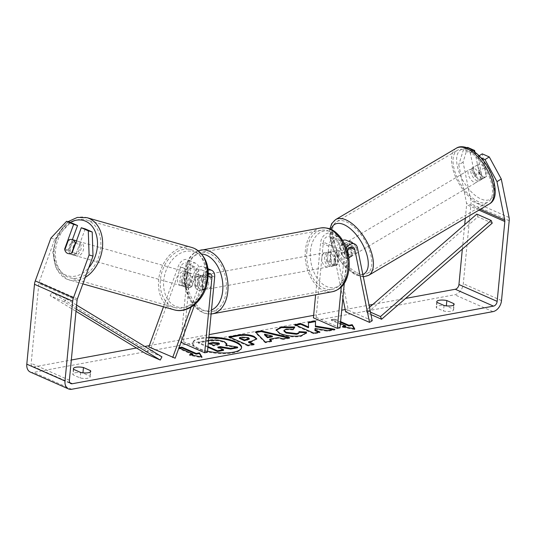<?xml version="1.0" encoding="UTF-8"?>
<svg xmlns="http://www.w3.org/2000/svg" width="536" height="536" viewBox="0 0 536 536"><rect width="100%" height="100%" fill="white"/><g stroke="black" fill="none" stroke-linecap="round" stroke-linejoin="round"><path stroke-width="0.4" stroke-dasharray="2.68 2.01" d="M347.67 250.868L346.698 246.058A5.099 3.551 113.8 0 0 345.01 243.706A5.099 3.551 113.8 0 0 339.134 249.073L337.667 264.241A7.283 4.717 79.6 0 1 335.57 265.581A7.283 4.717 79.6 0 1 330.029 260.871L331.489 245.696A5.099 3.551 -66.2 0 1 337.365 240.329A5.099 3.551 -66.2 0 1 339.06 242.681L341.352 254.017A7.283 3.665 -121.7 0 0 345.666 258.158A7.283 3.665 -121.7 0 0 348.253 258.218A7.283 3.665 -121.7 0 0 348.815 257.682M341.352 254.017L344.032 252.362A7.283 3.665 -121.7 0 0 348.346 256.51A7.283 3.665 -121.7 0 0 350.926 256.563A7.283 3.665 -121.7 0 0 351.67 255.739L349.378 244.403A8.737 6.09 113.8 0 0 346.477 240.376M342.685 240.389A8.737 6.09 113.8 0 0 336.4 249.575L334.94 264.744A7.283 4.717 79.6 0 1 332.843 266.084A7.283 4.717 79.6 0 1 327.302 261.374L328.762 246.198A8.737 6.09 -66.2 0 1 338.839 236.999A8.737 6.09 -66.2 0 1 341.734 241.033L344.032 252.362M372.219 320.736L348.34 310.197L333.613 237.448A8.737 6.09 113.8 0 0 330.719 233.415A8.737 6.09 113.8 0 0 320.642 242.62L315.617 294.8M346.336 247.9A8.737 6.09 113.8 0 0 344.521 253.16L341.265 287.001M347.489 251.424A5.099 3.551 113.8 0 0 347.248 252.657L344.3 283.256M342.879 298.076L330.94 239.096A5.099 3.551 113.8 0 0 329.251 236.751A5.099 3.551 113.8 0 0 323.369 242.118L316.133 317.292L313.406 317.794M340.012 327.831L316.133 317.292M345.666 311.845L348.34 310.197M337.667 264.241L334.94 264.744M330.029 260.871L327.302 261.374M348.99 257.387L351.67 255.739M476.772 180.632A7.283 3.524 -120.6 0 0 479.238 180.766A7.283 3.524 -120.6 0 0 479.553 174.709A7.283 3.524 -120.6 0 0 474.286 168.364A7.283 3.524 -120.6 0 0 471.821 168.23A7.283 3.524 -120.6 0 0 471.506 174.287A7.283 3.524 -120.6 0 0 476.772 180.632M479.76 173.45A7.283 3.524 -120.6 0 0 483.351 176.739A7.283 3.524 -120.6 0 0 485.817 176.873A7.283 3.524 -120.6 0 0 486.232 176.525L484.464 167.761A7.283 3.524 -120.6 0 0 480.872 164.472A7.283 3.524 -120.6 0 0 478.407 164.338A7.283 3.524 -120.6 0 0 477.985 164.686L479.76 173.45L474.822 176.371A7.283 3.524 -120.6 0 1 473.053 167.601L477.985 164.686M484.464 167.761L479.526 170.683A7.283 3.524 -120.6 0 1 481.301 179.446L486.232 176.525M350.604 255.237A7.283 3.524 -120.6 0 0 353.07 255.37A7.283 3.524 -120.6 0 0 353.385 249.314A7.283 3.524 -120.6 0 0 348.119 242.962A7.283 3.524 -120.6 0 0 345.66 242.835A7.283 3.524 -120.6 0 0 345.345 248.892A7.283 3.524 -120.6 0 0 350.604 255.237M350.068 247.23L351.844 256A7.283 3.524 -120.6 0 0 350.068 247.23L346.779 249.18A7.283 3.524 -120.6 0 0 343.187 245.883A7.283 3.524 -120.6 0 0 340.722 245.756A7.283 3.524 -120.6 0 0 340.3 246.098L343.596 244.155A7.283 3.524 -120.6 0 0 345.365 252.918L342.075 254.868A7.283 3.524 -120.6 0 0 345.666 258.158A7.283 3.524 -120.6 0 0 348.132 258.292A7.283 3.524 -120.6 0 0 348.554 257.943L348.829 257.776M342.075 254.868L340.3 246.098M346.779 249.18L348.554 257.943M481.301 179.446L479.526 170.683M473.053 167.601L474.822 176.371M343.596 244.155L345.365 252.918M350.866 241.341A7.283 3.524 -120.6 0 0 348.4 241.213A7.283 3.524 -120.6 0 0 348.085 247.27A7.283 3.524 -120.6 0 0 353.351 253.615A7.283 3.524 -120.6 0 0 355.81 253.749A7.283 3.524 -120.6 0 0 356.125 247.692A7.283 3.524 -120.6 0 0 350.866 241.341M471.546 169.986A7.283 3.524 -120.6 0 0 469.08 169.852A7.283 3.524 -120.6 0 0 468.766 175.909A7.283 3.524 -120.6 0 0 474.025 182.253A7.283 3.524 -120.6 0 0 476.491 182.387A7.283 3.524 -120.6 0 0 476.805 176.331A7.283 3.524 -120.6 0 0 471.546 169.986M467.653 150.777A30.07 14.546 -120.6 0 0 457.483 150.234A30.07 14.546 -120.6 0 0 456.176 175.239A30.07 14.546 -120.6 0 0 477.918 201.462A30.07 14.546 -120.6 0 0 488.095 202.005A30.07 14.546 -120.6 0 0 489.395 177.001A30.07 14.546 -120.6 0 0 467.653 150.777M357.237 272.824A30.07 14.546 -120.6 0 0 367.415 273.367A30.07 14.546 -120.6 0 0 368.714 248.362A30.07 14.546 -120.6 0 0 346.98 222.139A30.07 14.546 -120.6 0 0 336.802 221.596A30.07 14.546 -120.6 0 0 335.496 246.6A30.07 14.546 -120.6 0 0 357.237 272.824M208.805 337.921A24.556 7.551 5.5 0 0 200.98 338.672A24.556 7.551 5.5 0 0 192.645 343.429A24.556 7.551 5.5 0 0 206.655 351.73A24.556 7.551 5.5 0 0 233.2 352.889A24.556 7.551 5.5 0 0 241.535 348.132A24.556 7.551 5.5 0 0 241.542 347.79M208.873 337.231A24.556 7.551 5.5 0 0 201.047 337.982A24.556 7.551 5.5 0 0 192.712 342.739A24.556 7.551 5.5 0 0 207.526 351.221M50.887 238.105L54.806 239.237L39.188 282.036A4.368 3.049 113.8 0 0 38.853 283.484L31.168 363.354A4.368 3.049 113.8 0 0 32.676 366.745A4.368 3.049 113.8 0 0 34.043 366.885L71.315 360.018M136.479 348.005L144.827 346.47M149.316 345.64L209.12 334.618M313.64 315.356L341.707 310.183M345.197 309.54L369.063 305.145M372.808 304.455L405.591 298.411M340.42 323.57L331.342 319.563L334.618 318.96L340.608 321.607M178.93 347.884L178.568 347.723L179.024 347.636M446.314 306.076A7.283 2.238 5.5 0 0 438.709 305.795A7.283 2.238 5.5 0 0 436.237 307.202A7.283 2.238 5.5 0 0 436.498 307.892L443.527 310.994A7.283 2.238 5.5 0 0 453.603 309.868A7.283 2.238 5.5 0 0 453.349 309.178L446.341 305.842M75.321 372.768A7.283 2.238 -174.5 0 1 82.926 373.049L89.954 376.151A7.283 2.238 -174.5 0 1 90.209 376.835A7.283 2.238 -174.5 0 1 80.132 377.96L73.104 374.858A7.283 2.238 -174.5 0 1 72.849 374.175A7.283 2.238 -174.5 0 1 75.321 372.768M30.324 372.071A10.191 7.109 113.8 0 0 33.507 372.406L454.736 294.773A10.191 7.109 113.8 0 0 463.305 283.712L470.997 203.848A10.191 7.109 113.8 0 0 470.856 200.632L463.064 162.14L467.606 147.38M462.347 249.099L464.705 224.611M465.328 218.172L466.628 204.651A4.368 3.049 113.8 0 0 466.568 203.271L458.783 164.786L463.064 162.14M474.93 152.016L479.09 172.572A7.283 3.665 -121.7 0 0 485.991 176.773A7.283 3.665 -121.7 0 0 486.728 175.942L482.259 153.852M481.161 157.899L477.978 156.492L482.447 178.589A7.283 3.665 58.3 0 1 481.703 179.413A7.283 3.665 58.3 0 1 474.809 175.212L470.333 153.122L463.325 150.026L458.783 164.786M470.333 153.122L473.65 151.072M467.164 147.655L463.325 150.026M477.978 156.492L479.157 155.762M85.197 228.879L76.233 253.448A7.283 5.199 106.1 0 1 71.891 254.66A7.283 5.199 106.1 0 1 71.415 254.493A7.283 5.199 106.1 0 1 68.595 250.078L72.4 239.652M54.806 239.237L70.551 222.413M76.233 253.448L72.313 252.315M64.843 249.85A7.283 5.199 -73.9 0 0 66.002 252.208M68.595 250.078L65.131 249.073M80.668 372.446L80.132 377.96M90.363 371.944L89.954 376.151M73.633 369.344L73.104 374.858M474.809 175.212L479.09 172.572M482.447 178.589L486.728 175.942M444.056 305.473L443.527 310.994M453.751 304.971L453.349 309.178M437.028 302.371L436.498 307.892M207.901 347.261L198.34 343.04L208.685 341.13L217.884 340.735L224.336 342.37L226.808 344.581M226.487 345.224L225.716 345.794L237.609 347.777M218.896 347.603L217.75 347.81L223.546 350.37M217.884 340.735L217.951 340.045M198.34 343.04L198.407 342.35L208.558 340.481M207.968 346.571L198.407 342.35M217.75 347.81L217.817 347.12M225.716 345.794L225.783 345.104M354.209 328.769L354.685 329.56L354.752 328.876M354.685 329.56L342.33 327.181L342.397 326.491M342.33 327.181L344.192 326.839M345.606 326.578L331.281 320.253L331.342 319.563M340.541 322.297L334.551 319.65L334.618 318.96M334.551 319.65L331.281 320.253M192.826 354.732L178.501 348.413L178.568 347.723M178.501 348.413L179.654 348.199M191.419 354.993L189.556 355.335L201.911 357.72L201.978 357.03M201.911 357.72L201.429 356.922M189.556 355.335L189.623 354.644M270.961 341.057L271.551 341.626L271.618 340.936M271.551 341.626L265.307 342.772L265.374 342.082M265.307 342.772L255.424 332.635L255.491 331.945M255.424 332.635L256.047 332.521M287.966 337.921L289.567 338.303L289.634 337.613M289.567 338.303L283.122 339.489L283.189 338.799M283.122 339.489L278.151 338.283L278.218 337.6M278.151 338.283L269.695 339.844M272.322 336.796L264.509 334.859M256.657 339.107L251.565 341.894L248.57 342.444M252.945 344.373L254.03 344.856L254.098 344.166M254.03 344.856L247.98 345.968L248.047 345.278M247.98 345.968L228.879 337.533L228.946 336.849M228.879 337.533L230.031 337.325M249.193 339.181L248.215 338.323L242.212 337.861L239.378 338.384M314.987 329.178L327.57 331.302L334.833 329.962L334.9 329.272M334.833 329.962L332.903 329.64M327.57 331.302L327.637 330.612M295.865 325.191L294.72 325.406L313.821 333.834L319.871 332.722L319.938 332.032M319.871 332.722L318.786 332.24M313.821 333.834L313.888 333.144M294.72 325.406L294.787 324.716M308.381 322.886L308.347 322.21M308.28 322.9L308.515 327.71M306.458 333.158L301.018 336.434C293.708 337.506 286.666 336.742 279.886 334.149L276.1 330.236M294.291 327.617L294.713 326.98M294.646 327.67L293.179 329.868L293.246 329.178M293.179 329.868L286.17 329.761L283.906 331.047M298.988 332.668L299.048 331.643M210.145 343.737L209 343.951L213.589 345.975L217.589 345.238L219.418 344.4L219.237 344.038M213.589 345.975L213.656 345.285M209 343.951L209.06 343.261M191.962 286.331L196.565 273.722A5.099 3.551 -66.2 0 1 202.052 270.05A5.099 3.551 -66.2 0 1 203.814 274.01L202.353 289.179A7.283 4.717 79.6 0 1 200.25 290.519A7.283 4.717 79.6 0 1 194.715 285.809L196.176 270.633A5.099 3.551 113.8 0 0 194.414 266.68A5.099 3.551 113.8 0 0 188.927 270.352L184.324 282.954A7.283 5.199 -73.9 0 0 187.151 287.37A7.283 5.199 -73.9 0 0 187.62 287.544A7.283 5.199 -73.9 0 0 191.962 286.331L189.516 285.621L194.112 273.018A8.737 6.09 -66.2 0 1 203.526 266.72A8.737 6.09 -66.2 0 1 206.541 273.507L205.08 288.676A7.283 4.717 79.6 0 1 202.977 290.016A7.283 4.717 79.6 0 1 197.442 285.306L198.903 270.131A8.737 6.09 113.8 0 0 195.881 263.344A8.737 6.09 113.8 0 0 186.474 269.642L181.871 282.251A7.283 5.199 -73.9 0 0 184.699 286.666A7.283 5.199 -73.9 0 0 185.168 286.834A7.283 5.199 -73.9 0 0 189.516 285.621M163.487 306.8L178.354 266.057A8.737 6.09 -66.2 0 1 187.761 259.766A8.737 6.09 -66.2 0 1 190.782 266.553L183.547 341.727L180.82 342.229L188.056 267.055A5.099 3.551 -66.2 0 0 186.294 263.096A5.099 3.551 -66.2 0 0 180.806 266.767L151.286 347.67L148.834 346.96M191.084 307.148L202.233 276.603A8.737 6.09 -66.2 0 1 208.169 270.211M194.742 304.549L204.685 277.306A5.099 3.551 -66.2 0 1 208.35 273.521M207.425 352.266L183.547 341.727M175.165 358.209L151.286 347.67M202.353 289.179L205.08 288.676M194.715 285.809L197.442 285.306M184.324 282.954L181.871 282.251M334.116 261.434A7.283 4.717 -100.4 0 0 328.019 252.161A7.283 4.717 -100.4 0 0 324.561 257.22A7.283 4.717 -100.4 0 0 330.658 266.486A7.283 4.717 -100.4 0 0 334.116 261.434M338.062 254.969A7.283 4.717 -100.4 0 0 332.93 251.257A7.283 4.717 -100.4 0 0 331.382 252.02L328.106 252.624A7.283 4.717 -100.4 0 0 326.196 256.918A7.283 4.717 -100.4 0 0 327.154 262.473L330.431 261.87A7.283 4.717 -100.4 0 0 335.57 265.581A7.283 4.717 -100.4 0 0 337.117 264.817L338.062 254.969L334.792 255.572A7.283 4.717 -100.4 0 1 335.75 261.132A7.283 4.717 -100.4 0 1 333.841 265.421L337.117 264.817M331.382 252.02L330.431 261.87M208.618 284.562A7.283 4.717 -100.4 0 0 202.521 275.29A7.283 4.717 -100.4 0 0 199.064 280.341A7.283 4.717 -100.4 0 0 205.161 289.614A7.283 4.717 -100.4 0 0 208.618 284.562M196.062 276.958L199.338 276.355A7.283 4.717 -100.4 0 0 197.429 280.643A7.283 4.717 -100.4 0 0 198.387 286.204L195.111 286.807A7.283 4.717 -100.4 0 0 200.25 290.519A7.283 4.717 -100.4 0 0 201.797 289.755L202.749 279.906A7.283 4.717 -100.4 0 0 197.61 276.194A7.283 4.717 -100.4 0 0 196.062 276.958L195.111 286.807M202.749 279.906L206.025 279.303A7.283 4.717 -100.4 0 1 206.983 284.864A7.283 4.717 -100.4 0 1 205.074 289.152L201.797 289.755M205.074 289.152L206.025 279.303M199.338 276.355L198.387 286.204M328.106 252.624L327.154 262.473M333.841 265.421L334.792 255.572M331.382 261.937A7.283 4.717 -100.4 0 0 325.292 252.664A7.283 4.717 -100.4 0 0 321.835 257.722A7.283 4.717 -100.4 0 0 327.932 266.988A7.283 4.717 -100.4 0 0 331.382 261.937M211.345 284.06A7.283 4.717 -100.4 0 0 205.248 274.787A7.283 4.717 -100.4 0 0 201.797 279.839A7.283 4.717 -100.4 0 0 207.888 289.112A7.283 4.717 -100.4 0 0 211.345 284.06M186.85 273.246A30.07 19.477 -100.4 0 0 212.022 311.523A30.07 19.477 -100.4 0 0 226.293 290.653A30.07 19.477 -100.4 0 0 201.121 252.376A30.07 19.477 -100.4 0 0 186.85 273.246M306.887 251.123A30.07 19.477 -100.4 0 0 332.059 289.4A30.07 19.477 -100.4 0 0 346.33 268.536A30.07 19.477 -100.4 0 0 321.158 230.252A30.07 19.477 -100.4 0 0 306.887 251.123M73.264 254.995A7.283 5.333 -74.1 0 0 73.76 255.176A7.283 5.333 -74.1 0 0 80.782 249.977A7.283 5.333 -74.1 0 0 78.243 241.347A7.283 5.333 -74.1 0 0 77.747 241.167A7.283 5.333 -74.1 0 0 70.725 246.366A7.283 5.333 -74.1 0 0 73.264 254.995M75.609 243.277L79.536 244.396A7.283 5.333 -74.1 0 1 75.985 254.144L71.757 252.751M68.012 253.541A7.283 5.333 -74.1 0 0 68.045 253.555A7.283 5.333 -74.1 0 0 71.697 252.925M64.816 249.917L69.111 251.136A7.283 5.333 -74.1 0 1 72.662 241.388L68.374 240.175M182.863 286.15A7.283 5.333 -74.1 0 0 183.359 286.331A7.283 5.333 -74.1 0 0 190.38 281.132A7.283 5.333 -74.1 0 0 187.841 272.502A7.283 5.333 -74.1 0 0 187.339 272.328A7.283 5.333 -74.1 0 0 180.324 277.521A7.283 5.333 -74.1 0 0 182.863 286.15M194.856 277.179A7.283 5.333 -74.1 0 0 192.129 273.722A7.283 5.333 -74.1 0 0 191.627 273.541A7.283 5.333 -74.1 0 0 187.982 274.171L185.121 273.36A7.283 5.333 -74.1 0 0 181.563 283.109L184.424 283.919A7.283 5.333 -74.1 0 0 187.151 287.37A7.283 5.333 -74.1 0 0 187.647 287.551A7.283 5.333 -74.1 0 0 191.298 286.928L188.438 286.11A7.283 5.333 -74.1 0 0 191.995 276.362L194.856 277.179L191.298 286.928M184.424 283.919L187.982 274.171M75.985 254.144L79.536 244.396M72.662 241.388L69.111 251.136M185.121 273.36L181.563 283.109M188.438 286.11L191.995 276.362M180.478 285.474A7.283 5.333 -74.1 0 0 180.974 285.655A7.283 5.333 -74.1 0 0 187.995 280.455A7.283 5.333 -74.1 0 0 185.456 271.826A7.283 5.333 -74.1 0 0 184.96 271.645A7.283 5.333 -74.1 0 0 177.939 276.844A7.283 5.333 -74.1 0 0 180.478 285.474M75.643 255.679A7.283 5.333 -74.1 0 0 76.146 255.853A7.283 5.333 -74.1 0 0 83.16 250.654A7.283 5.333 -74.1 0 0 80.628 242.024A7.283 5.333 -74.1 0 0 80.125 241.85A7.283 5.333 -74.1 0 0 73.11 247.049A7.283 5.333 -74.1 0 0 75.643 255.679M88.42 220.665A30.07 22.036 -74.1 0 0 86.356 219.928A30.07 22.036 -74.1 0 0 57.372 241.394A30.07 22.036 -74.1 0 0 67.851 277.038A30.07 22.036 -74.1 0 0 69.915 277.775A30.07 22.036 -74.1 0 0 98.899 256.309A30.07 22.036 -74.1 0 0 88.42 220.665M193.255 250.466A30.07 22.036 -74.1 0 0 191.191 249.722A30.07 22.036 -74.1 0 0 162.2 271.196A30.07 22.036 -74.1 0 0 172.686 306.84A30.07 22.036 -74.1 0 0 174.743 307.577A30.07 22.036 -74.1 0 0 203.734 286.103A30.07 22.036 -74.1 0 0 193.255 250.466M76.219 309.105L64.454 301.976L50.129 295.651L76.005 311.342M161.926 356.835L147.601 350.51L145.926 353.733M64.454 301.976L66.129 298.753L51.804 292.428L147.601 350.51M66.129 298.753L76.601 305.105M50.129 295.651L51.804 292.428M370.972 314.585L367.26 312.944L477.904 216.819L476.805 214.105M492.229 223.144L477.904 216.819M370.477 312.14L366.155 310.23L367.26 312.944M369.505 307.322L366.155 310.23M357.492 247.987L349.378 244.403M341.734 241.033L333.613 237.448M328.762 246.198L320.642 242.62M331.489 245.696L323.369 242.118M339.06 242.681L330.94 239.096M347.248 252.657L339.134 249.073M344.521 253.16L336.4 249.575M350.249 247.625L346.698 246.058M489.281 204.008A32.401 15.671 59.4 0 1 478.313 203.425A32.401 15.671 59.4 0 1 454.89 175.172A32.401 15.671 59.4 0 1 456.297 148.231M470.621 150.254A28.763 13.916 -120.6 0 0 457.262 165.812A28.763 13.916 -120.6 0 0 480.437 198.735A28.763 13.916 -120.6 0 0 493.797 183.185A28.763 13.916 -120.6 0 0 470.621 150.254M335.616 219.593A32.401 15.671 -120.6 0 0 334.209 246.533A32.401 15.671 -120.6 0 0 357.633 274.787A32.401 15.671 -120.6 0 0 368.601 275.37M362.839 274.405A28.763 13.916 59.4 0 1 354.269 273.34A28.763 13.916 59.4 0 1 335.985 253.682A28.763 13.916 59.4 0 1 331.101 229.435M69.854 382.697L34.043 366.885M71.717 389.263L33.507 372.406M492.939 311.637L454.736 294.773M509.059 217.495L470.856 200.632M480.29 209.328L466.568 203.271M478.976 210.099L466.628 204.651M69.372 380.212L31.168 363.354M77.057 300.348L38.853 283.484M77.392 298.9L39.188 282.036M501.508 300.575L463.305 283.712M509.2 220.711L470.997 203.848M224.283 342.35L224.35 341.66M224.336 342.37L224.403 341.68M208.685 341.13L208.752 340.44M251.565 341.894L251.632 341.204M248.215 338.323L248.282 337.64M242.212 337.861L242.279 337.171M248.269 338.35L248.335 337.66M301.018 336.434L301.085 335.744M279.886 334.149L279.953 333.459M279.832 334.122L279.899 333.432M286.17 329.761L286.237 329.07M217.589 345.238L217.656 344.548M186.474 269.642L178.354 266.057M202.233 276.603L194.112 273.018M198.903 270.131L190.782 266.553M188.927 270.352L180.806 266.767M196.176 270.633L188.056 267.055M208.31 275.993L203.814 274.01M214.661 277.092L206.541 273.507M204.685 277.306L196.565 273.722M212.444 313.815A32.401 20.984 79.6 0 1 185.322 272.569A32.401 20.984 79.6 0 1 200.699 250.084M201.737 253.997A28.763 18.626 -100.4 0 0 184.98 274.124A28.763 18.626 -100.4 0 0 192.35 302.17A28.763 18.626 -100.4 0 0 211.492 310.016M320.736 227.961A32.401 20.984 -100.4 0 0 305.359 250.446A32.401 20.984 -100.4 0 0 332.481 291.691M310.471 250.995A28.763 18.626 79.6 0 1 331.958 232.081A28.763 18.626 79.6 0 1 348.199 267.652A28.763 18.626 79.6 0 1 326.712 286.566A28.763 18.626 79.6 0 1 310.471 250.995M85.237 277.393A32.401 23.745 105.9 0 1 69.278 280.02A32.401 23.745 105.9 0 1 67.054 279.223A32.401 23.745 105.9 0 1 55.764 240.818A32.401 23.745 105.9 0 1 86.993 217.683M70.31 222.34A28.763 21.078 -74.1 0 0 54.129 249.769A28.763 21.078 -74.1 0 0 65.915 275.129A28.763 21.078 -74.1 0 0 88.762 267.745M191.828 247.485A32.401 23.745 -74.1 0 0 160.592 270.62A32.401 23.745 -74.1 0 0 171.889 309.024A32.401 23.745 -74.1 0 0 174.106 309.821M195.184 252.369A28.763 21.078 105.9 0 1 204.745 287.805A28.763 21.078 105.9 0 1 175.513 306.284A28.763 21.078 105.9 0 1 165.952 270.848A28.763 21.078 105.9 0 1 195.184 252.369M330.719 233.415L338.839 236.999M337.365 240.329L329.251 236.751M353.13 247.29L345.01 243.706M330.658 266.486L332.843 266.084M348.253 258.218L350.926 256.563M329.861 228.905L329.566 231.941L330.524 240.691L333.017 248.416L337.044 256.489L344.253 266.278L355.448 275.008L363.341 276.864M471.821 168.23L478.407 164.338M479.238 180.766L485.817 176.873M340.722 245.756L345.66 242.835M348.132 258.292L353.07 255.37M348.4 241.213L469.08 169.852M355.81 253.749L476.491 182.387M367.415 273.367L488.095 202.005M336.802 221.596L457.483 150.234M192.645 343.429L192.712 342.739M32.676 366.745L70.879 383.608M71.891 254.66L67.972 253.528M90.209 376.835L90.745 371.321M73.378 368.661L72.849 374.175M485.991 176.773L481.703 179.413M453.603 309.868L454.133 304.348M436.773 301.688L436.237 307.202M241.535 348.132L241.602 347.442M256.764 338.765L256.697 339.456M276.087 329.888L276.02 330.578M306.525 332.823L306.458 333.513M219.418 344.4L219.485 343.71M187.62 287.544L185.168 286.834M195.881 263.344L187.761 259.766M194.414 266.68L186.294 263.096M203.526 266.72L207.981 268.69M202.052 270.05L210.172 273.635M202.977 290.016L205.161 289.614M198.293 250.727L193.195 253.629L189.175 258.077L185.751 265.153L184.083 273.273L184.632 285.775L188.317 297.373L192.873 304.776L198.916 310.518L204.089 313.151L211.104 314.002M328.019 252.161L332.93 251.257M202.521 275.29L197.61 276.194M325.292 252.664L205.248 274.787M327.932 266.988L207.888 289.112M332.059 289.4L212.022 311.523M321.158 230.252L201.121 252.376M82.872 283.886L66.839 279.142L56.213 268.764L52.763 252.315L57.144 234.862L68.005 221.676M73.76 255.176L68.045 253.555M77.747 241.167L76.507 240.818M183.359 286.331L187.647 287.551M191.627 273.541L187.339 272.328M180.974 285.655L76.146 255.853M184.96 271.645L80.125 241.85M191.191 249.722L86.356 219.928M174.743 307.577L69.915 277.775"/><path stroke-width="0.8" d="M347.489 251.424A5.099 3.551 113.8 0 1 353.13 247.29A5.099 3.551 113.8 0 1 354.819 249.635L369.538 322.384L372.219 320.736L357.492 247.987A8.737 6.09 113.8 0 0 354.598 243.96A8.737 6.09 113.8 0 0 346.336 247.9M315.617 294.8L313.406 317.794L337.285 328.334L340.012 327.831L344.3 283.256M341.265 287.001L337.285 328.334M354.598 243.96L346.477 240.376A8.737 6.09 113.8 0 0 342.685 240.389M369.538 322.384L345.666 311.845L342.879 298.076M348.815 257.682A7.283 3.665 -121.7 0 0 348.99 257.387L347.67 250.868M351.844 256L348.829 257.776M207.526 351.221A24.556 7.551 5.5 0 0 233.261 352.199A24.556 7.551 5.5 0 0 241.602 347.442A24.556 7.551 5.5 0 0 208.873 337.231M71.315 360.018L136.479 348.005M144.827 346.47L149.316 345.64M209.12 334.618L313.64 315.356M341.707 310.183L345.197 309.54M369.063 305.145L372.808 304.455M405.591 298.411L455.265 289.259A4.368 3.049 113.8 0 0 458.943 284.515L462.347 249.099M93.009 256.101L89.09 254.969L88.293 230.842L92.212 231.974L93.009 256.101L77.392 298.9A4.368 3.049 113.8 0 0 77.057 300.348L69.372 380.212A4.368 3.049 113.8 0 0 70.879 383.608A4.368 3.049 113.8 0 0 72.246 383.749L493.475 306.123A4.368 3.049 113.8 0 0 497.147 301.379L504.832 221.515A4.368 3.049 113.8 0 0 504.771 220.135L496.986 181.65L484.986 159.587L481.161 157.899M315.47 326.042L315.516 320.89L308.347 322.21L308.582 327.02L300.837 323.597L294.787 324.716L313.888 333.144L319.938 332.032L314.994 329.848L315.054 328.488L327.637 330.612L334.9 329.272L315.47 326.042L315.403 326.732L315.516 320.89M278.218 337.6L269.762 339.154L271.618 340.936L265.374 342.082L255.491 331.945L261.28 330.873L289.634 337.613L283.189 338.799L278.218 337.6M90.484 370.637A7.283 2.238 -174.5 0 1 90.745 371.321A7.283 2.238 -174.5 0 1 80.668 372.446L73.633 369.344A7.283 2.238 -174.5 0 1 73.378 368.661A7.283 2.238 -174.5 0 1 75.851 367.247A7.283 2.238 -174.5 0 1 83.455 367.529L90.484 370.637L90.363 371.944M453.878 303.664L446.85 300.562A7.283 2.238 5.5 0 0 439.245 300.281A7.283 2.238 5.5 0 0 436.773 301.688A7.283 2.238 5.5 0 0 437.028 302.371L444.056 305.473A7.283 2.238 5.5 0 0 454.133 304.348A7.283 2.238 5.5 0 0 453.878 303.664L453.751 304.971M340.541 322.297L348.876 325.975L348.943 325.285L352.219 324.682L354.752 328.876L342.397 326.491L345.673 325.888L340.42 323.57M348.943 325.285L340.608 321.607M191.419 354.993L192.826 354.732L192.893 354.041L189.623 354.644L201.978 357.03L199.439 352.835L196.169 353.438L181.845 347.12L179.024 347.636M192.893 354.041L178.93 347.884M254.084 336.414L256.764 338.765L251.632 341.204L248.637 341.754L254.098 344.166L248.047 345.278L228.946 336.849L238.299 335.121C244.208 334.109 249.468 334.538 254.084 336.414L254.017 337.104L256.657 339.107M306.438 332.059L306.525 332.823L301.085 335.744C293.775 336.816 286.733 336.052 279.953 333.459L276.087 329.888L281.467 326.927L294.713 326.98L293.246 329.178L286.237 329.07L283.973 330.357L286.13 332.28L296.442 333.573C298.492 333.151 299.363 332.508 299.048 331.643L306.438 332.059L306.458 333.158M298.988 332.668L299.048 331.643M446.85 300.562L446.341 305.842M83.455 367.529L82.946 372.815M89.09 254.969L73.472 297.768A10.191 7.109 113.8 0 0 72.695 301.152L65.003 381.016A10.191 7.109 113.8 0 0 68.528 388.935A10.191 7.109 113.8 0 0 71.717 389.263L492.939 311.637A10.191 7.109 113.8 0 0 501.508 300.575L509.2 220.711A10.191 7.109 113.8 0 0 509.059 217.495L501.267 179.004L496.986 181.65M72.4 239.652L77.559 225.509L70.551 222.413L66.625 221.281L50.887 238.105L35.269 280.904A10.191 7.109 113.8 0 0 34.492 284.294L26.8 364.158A10.191 7.109 113.8 0 0 30.324 372.071L68.528 388.935M464.705 224.611L465.328 218.172M473.65 151.072L474.621 150.475L467.606 147.38L467.164 147.655M484.986 159.587L489.268 156.941L501.267 179.004M489.268 156.941L482.259 153.852L479.157 155.762M474.621 150.475L474.93 152.016M92.212 231.974L85.197 228.879L81.278 227.746L88.293 230.842M66.002 252.208A7.283 5.199 -73.9 0 0 67.496 253.361A7.283 5.199 -73.9 0 0 67.972 253.528A7.283 5.199 -73.9 0 0 72.313 252.315L81.278 227.746M77.559 225.509L73.64 224.376L66.625 221.281M73.64 224.376L64.675 248.945A7.283 5.199 -73.9 0 0 64.843 249.85M65.131 249.073L64.675 248.945M241.542 347.79A24.556 7.551 5.5 0 0 208.805 337.921M208.558 340.481L217.951 340.045L224.35 341.66L226.875 343.891L226.487 345.224M218.896 347.603L220.403 347.321L230.607 349.07L237.609 347.777L237.669 347.087L230.674 348.38L220.47 346.631L217.817 347.12L223.613 349.68L217.549 350.799L207.968 346.571M223.613 349.68L223.546 350.37L217.482 351.489L207.901 347.261M217.482 351.489L217.549 350.799M220.403 347.321L220.47 346.631M230.607 349.07L230.674 348.38M226.875 343.891L225.783 345.104L237.669 347.087M344.192 326.839L345.606 326.578L345.673 325.888M348.876 325.975L352.152 325.372L352.219 324.682M352.152 325.372L354.209 328.769M179.654 348.199L181.778 347.804L181.845 347.12M201.429 356.922L199.379 353.526L196.102 354.128L196.169 353.438M196.102 354.128L181.778 347.804M199.379 353.526L199.439 352.835M270.961 341.057L269.695 339.844L269.762 339.154M256.047 332.521L261.213 331.563L261.28 330.873M261.213 331.563L287.966 337.921M264.576 334.169L264.509 334.859L267.457 337.693L272.322 336.796L272.389 336.106L264.576 334.169L267.524 337.003L272.389 336.106M267.457 337.693L267.524 337.003M252.945 344.373L248.57 342.444L248.637 341.754M230.031 337.325L238.232 335.811C244.141 334.799 249.401 335.228 254.017 337.104M239.445 337.693L239.378 338.384L244.423 340.615L249.193 339.181L249.26 338.491L248.335 337.66L242.279 337.171L239.445 337.693L244.49 339.925L249.26 338.491M244.423 340.615L244.49 339.925M332.903 329.64L315.403 326.732M318.786 332.24L314.934 330.538L315.054 328.488M314.934 330.538L314.994 329.848M308.582 327.02L308.515 327.71L300.77 324.287L300.837 323.597M300.77 324.287L295.865 325.191M315.456 321.58L308.381 322.886M276.1 330.236L281.4 327.617L294.646 327.67M283.973 330.357L283.906 331.047L286.07 332.97L296.375 334.263C298.425 333.841 299.296 333.198 298.981 332.333M299.021 332.333L306.371 332.749M218.634 342.946L213.033 342.531L209.06 343.261L213.656 345.285L219.485 343.71L218.634 342.946L218.567 343.636L212.966 343.214L210.145 343.737M219.237 344.038L218.567 343.636M194.742 304.549L175.165 358.209L148.834 346.96L163.487 306.8M172.713 357.499L191.084 307.148M208.35 273.521A5.099 3.551 -66.2 0 1 210.172 273.635A5.099 3.551 -66.2 0 1 211.934 277.594L204.692 352.768L180.967 342.296M208.169 270.211A8.737 6.09 -66.2 0 1 211.64 270.305A8.737 6.09 -66.2 0 1 214.661 277.092L207.425 352.266L204.692 352.768M71.757 252.751L75.248 243.177A7.283 5.333 -74.1 0 0 72.528 239.726A7.283 5.333 -74.1 0 0 72.025 239.545A7.283 5.333 -74.1 0 0 68.374 240.175L64.816 249.917A7.283 5.333 -74.1 0 0 67.543 253.374A7.283 5.333 -74.1 0 0 68.012 253.541M75.248 243.177L75.609 243.277M76.219 309.105L160.257 360.058L145.926 353.733L76.005 311.342M76.601 305.105L161.926 356.835L160.257 360.058M381.585 319.268L380.486 316.555L491.13 220.43L492.229 223.144L381.585 319.268L370.972 314.585M380.486 316.555L370.477 312.14M491.13 220.43L476.805 214.105L369.505 307.322M354.819 249.635L350.249 247.625M456.297 148.231A32.401 15.671 59.4 0 1 467.258 148.814A32.401 15.671 59.4 0 1 490.681 177.068A32.401 15.671 59.4 0 1 489.281 204.008L368.601 275.37A32.401 15.671 -120.6 0 0 370.001 248.429A32.401 15.671 -120.6 0 0 346.578 220.169A32.401 15.671 -120.6 0 0 335.616 219.593L456.297 148.231C459.345 146.114 463.727 146.241 469.442 148.593C479.934 154.401 487.8 164.284 493.026 178.247C496.926 191.989 495.673 200.578 489.281 204.008M331.101 229.435A28.763 13.916 59.4 0 1 344.46 224.859A28.763 13.916 59.4 0 1 365.706 251.129A28.763 13.916 59.4 0 1 362.839 274.405M72.246 383.749L69.854 382.697M493.475 306.123L455.265 289.259M504.771 220.135L480.29 209.328M504.832 221.515L478.976 210.099M497.147 301.379L458.943 284.515M73.472 297.768L35.269 280.904M72.695 301.152L34.492 284.294M65.003 381.016L26.8 364.158M254.071 337.124L254.138 336.44M238.232 335.811L238.299 335.121M247.29 340.085L247.357 339.395M281.4 327.617L281.467 326.927M286.01 332.95L286.077 332.26M286.07 332.97L286.13 332.28M296.375 334.263L296.442 333.573M218.514 343.616L218.581 342.926M212.966 343.214L213.033 342.531M211.934 277.594L208.31 275.993M200.699 250.084A32.401 20.984 79.6 0 1 227.82 291.329A32.401 20.984 79.6 0 1 212.444 313.815L332.481 291.691A32.401 20.984 -100.4 0 0 347.857 269.206A32.401 20.984 -100.4 0 0 320.736 227.961L198.293 250.727M211.492 310.016A28.763 18.626 -100.4 0 0 222.708 290.78A28.763 18.626 -100.4 0 0 201.737 253.997M82.872 283.886L174.106 309.821A32.401 23.745 -74.1 0 0 205.342 286.686A32.401 23.745 -74.1 0 0 194.052 248.282A32.401 23.745 -74.1 0 0 191.828 247.485L86.993 217.683A32.401 23.745 105.9 0 1 89.217 218.48A32.401 23.745 105.9 0 1 102.544 246.399A32.401 23.745 105.9 0 1 85.237 277.393M88.762 267.745A28.763 21.078 -74.1 0 0 85.586 221.214A28.763 21.078 -74.1 0 0 70.31 222.34M335.616 219.593L331.717 223.579L329.861 228.905M363.341 276.864L368.601 275.37M207.981 268.69L211.64 270.305M320.736 227.961C330.846 227.05 335.174 231.358 340.079 236.711C346.953 245.763 349.954 256.355 349.097 268.502C347.596 279.43 343.971 288.629 332.481 291.691M211.104 314.002L212.444 313.815M174.106 309.821C187.245 313.855 202.353 301.855 206.708 285.534C210.795 268.027 206.641 255.632 194.26 248.356L191.828 247.485M76.507 240.818L72.025 239.545M86.993 217.683L77.345 217.422L68.005 221.676"/></g></svg>
